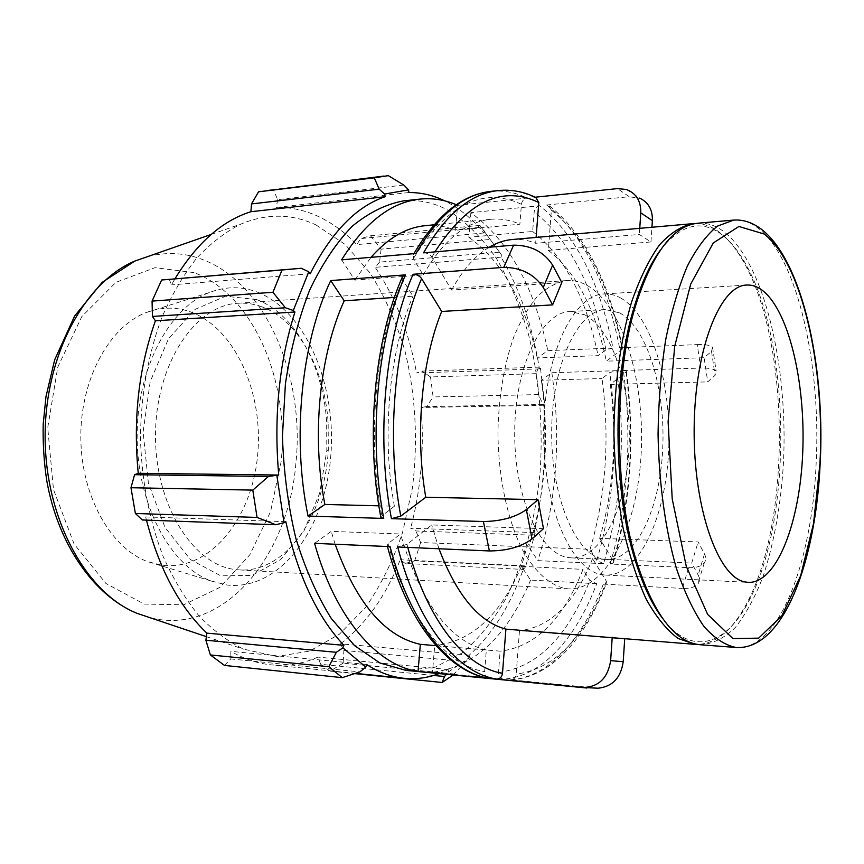 <?xml version="1.0" encoding="UTF-8"?>
<svg xmlns="http://www.w3.org/2000/svg" width="864" height="864" viewBox="0 0 864 864"><rect width="100%" height="100%" fill="white"/><g stroke="black" fill="none" stroke-linecap="round" stroke-linejoin="round"><path stroke-width="0.65" stroke-dasharray="4.32 3.24" d="M543.499 528.682L431.687 524.956L406.987 544.385L397.71 546.966M624.704 638.971L519.48 630.655L516.175 674.168C515.657 677.624 513.896 679.514 510.883 679.849L598.082 688.219M619.985 638.615L624.726 638.68M688.662 567.659C696.254 567.907 701.482 566.266 704.344 562.756C706.136 560.239 706.19 557.323 704.484 553.997L698.155 541.944L599.659 538.358L613.213 561.082L613.267 563.058L610.178 564.008L688.662 567.659L682.322 588.416C689.634 588.719 694.775 587.282 697.734 584.118C699.851 581.58 699.991 578.556 698.155 575.057L691.708 563.08L698.155 541.944M697.226 344.606C705.154 344.347 710.251 345.2 712.53 347.155L711.526 351.378L704.117 357.718L606.334 361.163L622.199 349.207L622.534 348.246L619.531 347.749L697.226 344.606L700.769 368.064C708.815 367.88 713.945 368.863 716.148 371.012L715.079 375.332L707.746 381.888L704.117 357.718M402.57 276.491L423.198 274.925L413.316 258.682L413.435 254.524L415.973 253.487M341.626 259.837L354.845 280.109L402.44 276.502M423.522 252.85C427.075 252.85 429.894 254.286 431.957 257.137L451.591 290.066L561.805 282.539M402.16 277.43L402.862 280.012L412.949 296.212L394.427 297.443M378.864 505.829L394.384 506.228L380.754 516.748M390.053 546.631L387.266 545.789L388.066 543.586L400.507 533.984L331.225 531.371L314.561 543.348M436.018 645.678L486.335 649.987L484.628 671.63C484.585 675.097 486 677.311 488.84 678.272M503.248 679.136C500.094 678.445 498.506 676.231 498.474 672.494L500.126 651.175L434.711 645.57L432.486 672.246L503.248 679.136C541.955 676.901 576.072 638.172 596.689 583.718L589.864 580.338L583.038 569.376C562.993 619.747 535.356 647.006 500.126 651.175M596.689 583.718L530.582 580.09L521.402 566.33L583.038 569.376M510.397 679.828C548.921 677.56 582.844 638.69 603.353 584.086L606.377 583.265L606.377 581.224L592.585 558.641L691.708 563.08M603.353 584.086L682.322 588.416M603.558 563.695L596.797 560.336L590.08 549.31L528.8 546.793L537.818 560.628L603.558 563.695C621.432 502.632 625.849 438.296 616.799 370.688L609.79 372.535L602.024 378.529C609.995 438.458 606.01 495.385 590.08 549.31M616.799 370.688L551.848 372.73L541.382 380.246L602.024 378.529M610.178 564.008C627.955 502.772 632.34 438.264 623.333 370.483L626.346 371.066L626.011 372.038L610.297 384.404L707.746 381.888M623.333 370.483L700.769 368.064M612.976 348.019L605.934 349.855L598.093 355.655L537.268 357.944L547.83 350.654L612.976 348.019C599.875 281.869 575.456 234.436 539.708 205.718L470.88 212.652C508.388 240.278 534.038 286.276 547.83 350.654M438.977 548.759L431.687 524.956M592.585 558.641C574.614 603.364 550.238 627.372 519.48 630.655M610.297 384.404C617.252 438.491 613.699 489.802 599.659 538.358M619.531 347.749C606.506 281.426 582.217 233.842 546.664 205.016L548.856 205.351L551.383 210.157L548.327 250.366C576.072 272.03 595.415 308.966 606.334 361.163M548.327 250.366L650.97 241.952L639.328 234.457L535.658 243.302L536.112 237.427M695.358 223.538C703.361 223.506 711.083 226.206 718.556 231.617C729.097 239.425 738.558 251.543 746.917 267.991C789.361 349.51 790.312 517.439 748.786 599.432C734.465 628.398 717.444 643.41 697.734 644.468M451.591 290.066C462.758 269.752 475.276 255.485 489.164 247.244M512.114 239.533C520.139 238.874 527.99 240.127 535.658 243.302M535.756 197.478L534.049 197.338L535.205 197.219M403.294 200.923C418.878 199.39 433.847 202.532 448.178 210.33C466.052 221.832 482.134 237.859 496.444 258.422C509.501 281.027 520.193 306.353 528.52 334.4C539.255 378.41 543.143 423.986 540.184 471.128C535.756 517.255 524.459 560.628 506.844 596.959C494.003 619.715 479.174 638.356 462.337 652.871L435.121 667.224L405.95 670.378M546.664 205.016L629.23 196.69L617.436 188.611M530.582 580.09C507.265 636.325 474.563 667.051 432.486 672.246M551.848 372.73C561.362 438.577 556.686 501.217 537.818 560.628M456.268 204.746L457.596 205.33L527.04 198.072C523.886 198.742 522.018 200.826 521.435 204.304L519.869 224.208L455.479 230.256L457.596 205.33M470.88 212.652L468.828 237.254L532.656 231.487L534.179 211.853C534.74 208.418 536.587 206.366 539.708 205.718M532.656 231.487C564.246 256.046 586.051 297.443 598.093 355.655M486.335 649.987C449.388 641.315 420.779 602.651 400.507 533.984M394.384 506.228C381.305 435.629 389.092 351.918 412.949 296.212M468.828 237.254C501.844 260.96 524.653 301.19 537.268 357.944M541.382 380.246C549.72 438.718 545.519 494.23 528.8 546.793M521.402 566.33C500.353 615.341 471.463 641.758 434.711 645.57M335.156 544.244L331.225 531.371M626.346 189.475L640.688 198.612L629.23 196.69M639.749 228.323L639.328 234.457M697.799 223.225C706.601 222.556 715.111 225.223 723.319 231.217C764.262 262.213 788.324 365.818 783.454 462.953C780.872 505.105 774.09 542.938 763.106 576.439C755.147 597.046 745.913 614.023 735.415 627.383C724.324 638.237 712.573 644.026 700.175 644.738M523.206 569.43L521.456 566.104L527.018 546.901L533.088 535.194L535.118 533.488L525.42 567.119L523.206 569.43L405.227 563.458L414.688 560.855L521.456 566.104M535.118 533.488L534.103 532.548C543.586 491.508 546.782 449.086 543.672 405.281L544.763 405L542.927 404.503L538.553 394.589L536.112 373.669L538.574 367.146L540.486 368.269L544.763 405M540.486 368.269L539.438 368.906C532.526 326.192 519.761 288.943 501.12 257.159L501.833 255.388L479.898 225.396L501.833 255.388M484.585 230.893L484.024 232.945C472.111 218.646 458.989 207.954 444.658 200.848M439.052 673.607L448.168 669.546L448.373 672.019L446.396 674.32M453.146 674.978L469.562 657.482L448.373 672.019M469.562 657.482L469.152 655.214C492.826 633.982 511.283 604.195 524.491 565.855L525.42 567.119M534.103 532.548L410.648 528.228L415.908 530.96L533.088 535.194M527.018 546.901L420.649 542.527L415.908 530.96M469.152 655.214L340.492 643.831L343.894 650.452L466.171 661.63M454.421 673.996L343.094 663.174L343.894 650.452M366.53 664.47L230.872 651.348L230.764 658.94L359.888 671.9M224.5 665.431L230.764 658.94M285.822 521.694L145.67 516.92L142.312 519.977M484.024 232.945L356.8 244.609L360.655 238.583L481.529 227.189M479.898 225.396L370.505 235.786L360.655 238.583M539.438 368.906L416.545 372.967L421.945 371.088L538.574 367.146M536.112 373.669L430.51 376.952L421.945 371.088M261.857 306.806C254.027 303.923 246.002 302.735 237.794 303.264C195.674 305.122 156.168 363.01 155.531 433.426C154.451 503.831 192.672 564.786 234.911 569.473L239.306 569.905C286.049 573.124 325.123 515.128 328.309 449.874L328.147 422.291C324.594 368.993 298.102 319.918 261.857 306.806M256.543 299.549C295.002 313.664 322.898 365.483 326.657 421.567L326.819 450.608L319.594 493.495L303.815 531.122L280.638 559.613L252.018 575.413L220.741 575.824L190.393 559.537L165.013 527.418L148.36 482.933L143.132 431.903L150.217 381.542L168.415 338.936L194.789 309.517L225.493 296.244L256.543 299.549M257.31 292.108C306.763 311.396 337.5 387.148 330.534 458.698C324.14 530.312 279.58 590.9 227.092 585.025L210.924 580.932C170.521 565.92 137.408 505.235 137.138 437.162C136.642 369.079 169.063 308.027 209.304 292.561C225.59 286.286 241.585 286.146 257.31 292.108M586.71 285.196C622.62 305.154 645.224 381.294 641.12 454.151C637.362 527.04 606.56 590.501 568.523 588.881L564.883 588.47C549.698 584.96 535.842 572.594 523.303 551.372C507.632 521.37 498.074 477.014 497.945 430.888C498.863 395.68 504.166 364.295 513.875 336.712C520.884 320.026 528.887 306.418 537.883 295.888C547.247 287.312 556.88 282.215 566.784 280.573C573.599 280.152 580.241 281.686 586.71 285.196M403.801 185.047L277.668 199.681L273.337 189.551L388.314 175.64M408.834 192.532L276.232 207.446C291.038 207.166 305.294 210.276 318.978 216.756C332.64 223.279 345.254 232.556 356.8 244.609M277.668 199.681L276.232 207.446M315.857 224.856L345.092 244.404L370.213 273.197C384.685 296.255 396.241 322.099 404.903 350.73C415.714 394.891 418.241 442.336 412.333 488.365L402.527 532.591C393.077 560.563 380.776 585.511 365.612 607.414L339.53 634.111L309.539 651.078L276.934 656.532L243.454 649.112C227.761 641.412 212.836 630.18 198.655 615.427C185.177 598.73 173.34 579.074 163.156 556.459C149.159 520.106 141.588 480.33 140.443 437.141C141.102 393.93 148.219 354.078 161.806 317.574C171.731 294.84 183.341 275.054 196.646 258.206C210.654 243.292 225.45 231.898 241.056 224.014C266.836 213.343 291.762 213.624 315.857 224.856M370.505 235.786L381.11 249.134L489.845 239.49M499.144 252.191L379.555 262.105L381.11 249.134M379.555 262.105L375.203 267.322C395.302 297.238 409.082 332.446 416.545 372.967M430.51 376.952L433.123 396.954L538.553 394.589M542.927 404.503L426.622 406.62L433.123 396.954M426.622 406.62L421.114 407.484C424.44 449.064 420.952 489.316 410.648 528.228M420.649 542.527L414.688 560.855M405.227 563.458L400.226 559.753C385.884 596.02 365.969 624.046 340.492 643.831M343.094 663.174L330.059 671.123L354.661 673.618M433.588 675.454L320.706 664.319L330.059 671.123M320.706 664.319L317.963 657.115C302.94 663.768 287.302 666.349 271.058 664.837C257.504 663.487 244.112 658.994 230.872 651.348M146.459 520.128L145.67 516.92M169.193 279.234L171.515 284.872L174.992 278.748M268.92 189.983L273.337 189.551M310.198 273.748L171.515 284.872M448.168 669.546L317.963 657.115M524.491 565.855L400.226 559.753M543.672 405.281L421.114 407.484M501.12 257.159L375.203 267.322M189.734 311.602C235.213 327.51 264.092 393.595 257.526 456.278C251.521 519.037 209.866 571.234 162 565.283L147.28 561.514C110.57 547.927 81.054 495.655 80.816 437.476C80.395 379.296 109.328 326.7 145.876 312.692C160.682 307.033 175.306 306.666 189.734 311.602M650.97 241.952L651.942 227.254M354.845 280.109L371.012 257.332M425.164 225.677C435.532 224.726 445.63 226.26 455.479 230.256M423.198 274.925C443.264 240.268 465.793 221.724 490.795 219.294C500.742 218.387 510.44 220.028 519.869 224.208M584.582 314.755C613.267 329.476 632.081 390.236 628.992 449.183C626.184 508.172 601.398 558.943 571.352 557.885L567.119 557.356C538.931 552.55 513.724 495.288 514.717 430.175C515.408 365.029 541.89 312.163 569.97 311.537L584.582 314.755M619.585 312.844C647.438 327.856 665.69 389.459 662.699 449.194C659.999 508.972 635.98 560.488 606.798 559.472L602.683 558.943C575.294 554.137 550.735 496.022 551.686 429.883C552.344 363.733 578.113 310.111 605.383 309.55L619.585 312.844M620.6 297.94C651.942 315.522 672.052 384.869 668.596 451.634C665.442 518.432 638.528 576.331 605.524 575.078L601.603 574.603C570.866 569.894 542.786 504.986 543.661 430.142C544.212 355.277 573.329 294.7 603.936 293.965C609.617 293.641 615.179 294.97 620.6 297.94M660.42 250.052C680.508 224.716 700.628 219.326 720.781 233.863C731.182 241.542 740.513 253.508 748.764 269.752C790.646 350.276 791.586 516.65 750.611 597.65C728.05 644.339 692.539 658.357 662.494 618.343M586.678 688.014L595.555 688.122M704.484 553.997L698.155 575.057M711.526 351.378L715.079 375.332M551.383 210.157C585.857 238.129 609.466 284.483 622.199 349.207M626.011 372.038C634.738 438.275 630.472 501.293 613.213 561.082M606.377 581.224C584.96 637.772 554.893 668.747 516.175 674.168M407.786 547.409L406.987 544.385M534.049 197.338C522.482 191.592 510.527 189.346 498.182 190.577M490.99 191.365C503.399 190.112 515.408 192.348 527.04 198.072M605.934 349.855C593.028 285.563 569.106 239.566 534.179 211.853M596.797 560.336C614.304 500.947 618.635 438.35 609.79 372.535M498.474 672.494C537.667 667.192 568.134 636.476 589.864 580.338M388.066 543.586C407.603 618.548 446.656 665.669 484.628 671.63M402.862 280.012C375.57 341.701 366.606 436.428 381.791 515.538M736.204 647.492C778.712 650.754 811.922 562.216 816.08 464.692C821.405 366.293 798.088 258.876 758.333 228.28C750.449 222.167 742.262 219.424 733.784 220.072M431.957 257.137L434.927 251.878M521.435 204.304C482.922 186.3 446.882 204.422 413.316 258.682M194 272.603L154.98 267.678L115.927 282.344L81.832 316.548L57.769 367.114L47.725 427.658L53.492 489.575L74.056 543.92L105.926 583.47L144.202 604.076L183.751 604.789L220.082 587.293L249.793 554.861L270.583 511.607L281.092 461.873C289.904 381.564 253.53 294.602 194 272.603M147.755 256.565C166.806 251.694 185.296 252.763 203.213 259.783C266.846 284.278 305.122 377.611 295.855 463.622C288.425 556.254 223.268 636.757 149.785 617.62M704.344 562.756L697.745 584.118M712.53 347.155L716.148 371.012M622.534 348.246C609.703 282.226 585.144 234.598 548.856 205.351M613.267 563.058C630.914 502.254 635.278 438.253 626.357 371.066M510.883 679.849C551.297 677.495 585.814 637.902 606.377 583.265M387.256 545.789L387.45 546.523M413.424 254.513L413.899 253.67M328.309 449.874L326.819 450.608M328.147 422.291L326.657 421.567M237.794 303.264L566.784 280.573M239.306 569.905L568.523 588.881M206.377 636.649L243.454 649.112M211.183 234.436L241.056 224.014M490.795 219.294L434.052 224.813M355.406 673.369L271.058 664.837M571.352 557.885L606.798 559.472M605.383 309.55L569.97 311.537M605.524 575.078L640.796 576.882M641.693 576.925L748.31 582.39M746.626 285.044L640.084 291.697M639.187 291.762L603.936 293.965M748.764 269.752L746.917 267.991M750.611 597.65L748.786 599.432M210.924 580.932L147.28 561.514M209.304 292.561L145.876 312.692"/><path stroke-width="1.3" d="M503.744 267.365C521.154 267.505 534.33 274.223 543.262 287.507L552.614 304.884L441.666 311.461L421.6 278.618C419.504 275.767 416.664 274.331 413.078 274.288L503.744 267.365L513.594 245.16C530.863 245.16 543.888 251.813 552.647 265.118L561.805 282.539L552.614 304.884M489.37 550.951C507.168 550.832 521.392 546.836 532.019 538.942L543.499 528.682L537.991 499.662L526.36 509.598C515.614 517.255 501.293 521.23 483.419 521.532L489.37 550.951L397.71 546.966C417.766 624.823 457.888 673.358 496.66 679.072C499.932 679.007 501.876 677.084 502.492 673.326L505.904 629.143L695.282 644.371L678.218 638.539C666.9 630.202 656.24 617.123 646.25 599.281C636.898 578.858 629.1 554.742 622.858 526.932C617.728 497.534 614.736 466.711 613.894 434.462C614.25 386.1 620.514 339.865 631.573 302.065C639.695 278.651 648.994 259.6 659.459 244.933C670.324 233.042 681.48 225.947 692.906 223.657L695.358 223.538M612.22 637.243L610.643 660.636C607.813 678.272 598.493 687.215 582.66 687.463L598.082 688.219C612.522 686.61 620.892 677.776 623.203 661.716L624.704 638.971M456.268 204.746C444.496 199.724 432.367 197.845 419.872 199.12C391.025 202.198 364.943 222.437 341.626 259.837L415.973 253.487C438.383 214.996 463.385 194.281 490.99 191.365L498.182 190.577C470.707 193.482 445.824 214.24 423.522 252.85L513.594 245.16M394.427 297.443L344.207 300.802L330.718 280.584L405.486 274.871L402.764 276.048L402.16 277.43M380.754 516.748L380.916 517.601L383.746 518.432C367.988 436.633 377.287 338.429 405.486 274.871M383.746 518.432L308.038 516.078L324.886 504.457L378.864 505.829M413.078 274.288C384.998 338.04 375.743 436.601 391.435 518.67L400.777 516.11L425.768 497.264L537.991 499.662M391.435 518.67L483.419 521.532M436.018 645.678L420.336 644.339L418.046 671.404C377.32 665.55 335.426 618.397 314.561 543.348L390.053 546.631C410.184 624.229 450.468 672.635 489.434 678.37L488.84 678.272M418.046 671.404L489.434 678.37M496.66 679.072L582.66 687.463M425.768 497.264C414.85 434.743 421.416 361.39 441.666 311.461M505.904 629.143C478.991 622.004 456.678 595.21 438.977 548.759M697.734 644.468L695.282 644.371M489.164 247.244C496.757 242.773 504.403 240.203 512.114 239.533L692.906 223.657M535.205 197.219L617.436 188.611L626.346 189.475C636.174 193.212 640.991 200.999 640.786 212.846L639.749 228.323M586.678 688.014L405.95 670.378L379.922 662.98L354.618 645.656L331.301 618.505C317.12 595.771 305.305 569.052 295.855 538.326C288.112 505.872 283.64 471.874 282.442 436.342L285.412 383.821C290.552 349.715 298.631 318.47 309.658 290.099C322.078 264.092 336.269 242.795 352.242 226.217C368.831 212.63 385.841 204.196 403.294 200.923L419.872 199.12M308.038 516.078C291.719 437.011 301.374 342.209 330.718 280.584M420.336 644.339C384.89 636.584 356.497 603.223 335.156 544.244M324.886 504.457C311.375 436.007 319.442 354.942 344.207 300.802M651.942 227.254L652.374 220.655C652.698 210.352 648.799 202.997 640.688 198.612M536.112 237.427L538.801 202.532L535.756 197.478C523.681 191.581 511.164 189.281 498.182 190.577M761.108 289.44C788.292 308.416 805.648 381.542 802.753 451.796C800.107 522.083 776.995 583.34 748.31 582.39L744.898 581.915C718.168 577.303 693.457 508.583 694.148 428.998C694.559 349.402 720.036 285.401 746.626 285.044C751.572 284.764 756.4 286.232 761.108 289.44M736.204 647.492L700.175 644.738C675.432 642.503 654.394 615.276 637.049 563.08C614.045 491.281 613.408 377.654 635.602 305.608C652.342 253.206 673.078 225.752 697.799 223.225L733.784 220.072L717.509 226.098C706.752 234.652 696.676 248.022 687.29 266.231C678.542 287.075 671.328 311.677 665.636 340.027C661.036 369.997 658.508 401.393 658.055 434.214C658.94 483.44 665.474 530.42 676.512 568.717C684.58 592.423 693.706 611.647 703.912 626.4C714.463 638.323 725.231 645.354 736.204 647.492C783.778 650.225 815.724 560.984 820.12 464.292C826.6 347.047 791.834 216.518 733.784 220.072M444.658 200.848C433.123 195.21 421.189 192.445 408.834 192.532L408.618 189.875L403.801 185.047L388.314 175.64L374.306 177.833L379.177 189.184L384.599 194.044L408.618 189.875M384.599 194.044L385.096 196.722C356.314 206.507 331.344 232.189 310.198 273.748L308.761 271.793L301.277 268.261L282.053 270L272.927 292.28L285.358 307.757L293.296 310.489L308.761 271.793M293.296 310.489L294.937 312.001C279.083 362.362 273.683 416.707 278.726 475.038L268.423 476.464L252.806 490.115L257.062 517.428L275.832 524.729L284.051 522.752L276.858 475.535M284.051 522.752L285.822 521.694C297.994 575.856 317.347 617.069 343.872 645.332L342.878 647.795L336.334 652.298L328.806 666.706L342.252 677.646L359.888 671.9L365.818 667.094L342.878 647.795M365.818 667.094L366.53 664.47C379.004 672.44 391.597 677.063 404.309 678.316C416.21 679.45 427.799 677.884 439.052 673.607M446.396 674.32L444.496 676.523L442.152 682.484L453.146 674.978M342.252 677.646L224.5 665.431L210.373 654.944L328.806 666.706M257.062 517.428L135.389 513.486L142.312 519.977L275.832 524.729M294.937 312.001L155.401 320.803L152.442 316.44L285.358 307.757M272.927 292.28L152.075 301.104L152.442 316.44M385.096 196.722L250.927 211.712L251.51 203.915L379.177 189.184M374.306 177.833L258.552 191.808L251.51 203.915M336.334 652.298L205.88 640.235L210.373 654.944M205.88 640.235L206.863 633.139C179.474 606.982 159.332 569.311 146.459 520.128M135.389 513.486L130.972 487.728L252.806 490.115M268.423 476.464L134.579 474.703L130.972 487.728M134.579 474.703L138.251 473.299C132.98 418.824 138.704 367.999 155.401 320.803M152.075 301.104L161.633 280.001L282.053 270M301.277 268.261L161.633 280.001M174.992 278.748C196.765 243.119 222.08 220.774 250.927 211.712M258.552 191.808L384.124 176.04M278.726 475.038L138.251 473.299M343.872 645.332L206.863 633.139M444.496 676.523L433.588 675.454M354.661 673.618L442.152 682.484M371.012 257.332C388.076 238.021 406.123 227.47 425.164 225.677L434.052 224.813M662.494 618.343C652.061 604.53 643.043 585.479 635.461 561.2C612.749 490.396 612.122 378.551 634.025 307.498C641.336 283.133 650.138 263.984 660.42 250.052M543.262 287.507L552.647 265.118M532.019 538.942L526.36 509.598M623.203 661.716L610.643 660.636M502.492 673.326C465.491 667.429 427.388 621.324 407.786 547.409M400.777 516.11C385.744 436.331 394.61 340.772 421.6 278.618M640.786 212.846L652.374 220.655M819.936 463.86L813.532 523.53L800.615 575.867L781.888 615.762L758.646 638.14L732.942 638.582L707.638 614.423L686.243 566.222L672.214 498.895L668.11 421.675L674.698 346.313L690.714 284.072L713.297 242.957L738.893 226.476L764.176 234.025C802.472 263.369 825.109 367.967 819.936 463.86M434.927 251.878C467.586 201.344 502.222 184.896 538.801 202.532M149.785 617.62L136.825 613.256C86.519 593.039 45.468 519.782 45.133 437.681C44.539 355.579 84.769 281.858 134.838 261.068L147.755 256.565M387.45 546.523C407.722 623.376 448.492 672.268 489.218 678.348M402.764 276.037C374.414 339.487 365.213 436.482 380.905 517.601M413.899 253.67C436.579 215.32 462.272 194.551 490.99 191.365M206.377 636.649L136.825 613.256C93.874 595.566 57.823 544.158 46.656 480.028C43.945 461.657 42.79 443.07 43.2 424.289L45.986 396.533L54.68 359.824L74.606 316.073L102.136 282.398L134.838 261.068L211.183 234.436M404.309 678.316L355.406 673.369M640.796 576.882L641.693 576.925M640.084 291.697L639.187 291.762M635.461 561.2L637.049 563.08M634.025 307.498L635.602 305.608"/></g></svg>
